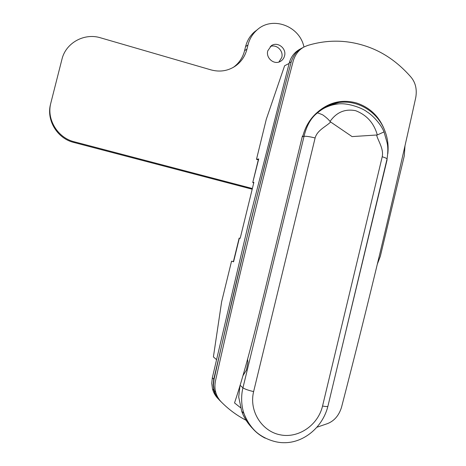 <?xml version="1.0" encoding="UTF-8"?>
<svg xmlns="http://www.w3.org/2000/svg" width="466" height="466" viewBox="0 0 466 466"><rect width="100%" height="100%" fill="white"/><g stroke="black" fill="none" stroke-linecap="round" stroke-linejoin="round"><path stroke-width="0.7" d="M317.183 427.153L327.377 423.658C334.215 421.008 338.928 415.555 341.514 407.313C368.472 303.244 393.222 199.972 415.765 97.511C417.163 89.204 415.48 82.313 410.727 76.826C397.061 61.279 381.398 50.823 363.736 45.464C345.236 39.744 326.538 39.744 307.636 45.47L304.112 46.932C298.945 49.67 295.322 54.318 293.254 60.883C265.451 166.554 239.53 273.21 215.49 380.844C214.675 385.126 214.744 388.865 215.688 392.075C216.667 395.797 218.519 399.077 221.245 401.913C228.952 409.736 237.648 416.062 247.318 420.891M356.245 102.893C369.777 107.291 379.225 116.372 384.596 130.136C377.314 111.642 357.713 99.642 338.794 102.526C331.402 103.598 324.709 106.481 318.703 111.182C329.963 102.013 342.475 99.252 356.245 102.893M387.799 153.797C388.72 145.625 387.654 137.738 384.596 130.136M339.557 357.556L387.095 159.751M318.703 111.182C310.805 117.537 305.515 125.867 302.836 136.165L302.405 136.06L269.546 271.294C258.659 316.198 247.469 364.132 234.538 402.933L240.573 407.733M219.742 400.323C217.092 397.638 215.251 394.376 214.22 390.549L213.445 385.038L214.028 379.411C237.118 275.703 264.059 164.906 291.215 61.937C293.522 55.04 297.11 50.427 301.98 48.091L302.242 47.957M302.836 136.165L302.352 136.276M323.579 107.838L325.53 107.133L324.709 107.197M240.019 385.539L238.697 396.98L241.714 411.239C244.097 418.148 248.355 424.52 254.488 430.339M265.183 438.151C260.704 435.896 256.848 433.042 253.62 429.594C249.339 424.992 246.135 419.645 244.003 413.563L243.986 413.511C241.475 406.725 240.759 396.519 242.943 387.811L240.101 385.289M328.396 106.155L322.728 108.357M302.242 136.736L304.042 136.34C306.086 127.562 310.041 118.719 317.014 113.226C319.752 110.891 322.379 109.085 324.901 107.815C329.048 105.811 333.004 104.588 336.767 104.145M330.644 121.993L352.075 136.596L377.32 134.965C373.959 123.053 366.719 114.962 355.599 110.687C345.05 108.642 336.528 112.236 330.045 121.457L330.644 121.993C326.322 126.437 317.264 130.066 315.115 137.971L253.62 391.603C248.757 411.414 262.253 431.545 280.258 434.83C298.164 438.605 317.963 425.441 322.548 406.032L382.213 156.774C383.897 148.829 378.246 141.256 376.61 135.123M247.592 359.385L247.918 362.216L246.438 370.016L242.967 375.683M377.32 134.965L384.118 131.872M330.045 121.457C328.536 119.471 326.089 117.269 322.717 114.857C318.371 113.011 316.472 112.463 317.014 113.226M284.551 55.891C283.887 58.413 282.448 60.277 280.235 61.483C274.037 65.1 265.678 58.011 267.764 50.864L271.288 45.744C277.433 41.171 286.776 48.359 284.551 55.891M270.274 46.553C276.425 43.891 283.695 50.794 281.773 57.429L278.907 62.03M252.199 189.219L73.727 142.421C57.283 138.495 46.122 120.146 50.59 104.04L50.66 103.755M233.285 67.389L233.402 67.308C239.058 63.172 242.774 57.644 244.568 50.718L245.582 46.606C247.073 40.758 249.992 35.876 254.349 31.962L257.587 29.504M404.983 145.864L404.272 155.894L380.32 256.352L377.367 264.018M252.368 188.52L74.251 141.786C57.621 137.814 46.332 119.244 50.852 102.957L61.943 59.316C65.753 42.889 84.276 32.707 100.534 37.816L211.069 69.906C220.016 72.282 228.218 70.937 235.68 65.857C241.394 61.687 245.151 56.095 246.963 49.093L247.988 44.934C249.491 39.022 252.444 34.088 256.848 30.139C272.062 15.658 299.708 25.834 303.954 47.019M216.445 359.536L213.405 356.921L221.635 301.729L231.561 261.17L233.402 261.612M258.31 159.809L256.492 159.32L266.296 119.244L284.604 65.758L289.13 63.434M256.492 159.32L258.735 158.941L252.764 182.474L253.696 183.115M239.145 238.132L240.194 238.307L253.877 182.375L252.986 182.433M231.561 261.17L233.379 261.7M280.072 104.669L251.285 219.049L213.76 379.202L213.178 384.823L213.935 390.357C214.942 394.12 216.772 397.37 219.416 400.113L221.816 402.49M301.618 48.26L299.941 49.175C294.582 52.145 291.029 56.706 289.287 62.852L249.566 218.88L212.327 377.798L211.745 383.372L212.496 388.865C213.498 392.599 215.309 395.826 217.937 398.547M302.871 47.614L296.609 52.175M253.62 391.603C248.291 390.333 244.732 389.069 242.943 387.811L304.042 136.34C306.168 136.101 309.861 136.649 315.115 137.971M382.213 156.774C385.702 157.828 387.298 158.626 387.001 159.174L327.959 406.043C327.971 406.713 326.165 406.713 322.548 406.032M73.727 142.421L74.251 141.786M244.568 50.718L246.963 49.093M245.582 46.606L247.988 44.934M239.355 238.143L233.571 261.793M213.76 379.202L212.327 377.798M291.238 61.844L289.287 62.852M214.22 390.549L215.682 392.069M301.985 48.097L303.698 47.159M326.45 106.3L338.794 102.526M243.986 413.511L241.714 411.239M327.889 406.346C322.513 427.648 303.459 442.962 284.097 442.7C272.866 442.811 260.896 436.729 255.17 431.015C250.411 426.297 246.689 420.478 244.003 413.563M387.065 158.889C388.184 151.566 388.056 145.712 386.693 141.32L384.042 131.96M384.013 131.884L384.013 131.884C381.438 124.946 373.01 115.393 366.876 111.77C362.443 108.025 346.739 102.171 336.796 104.139M233.402 67.308L235.68 65.857M254.349 31.962L256.848 30.139M239.151 238.109L233.373 261.729M258.502 159.011L252.764 182.474M213.935 390.357L212.496 388.865"/></g></svg>
